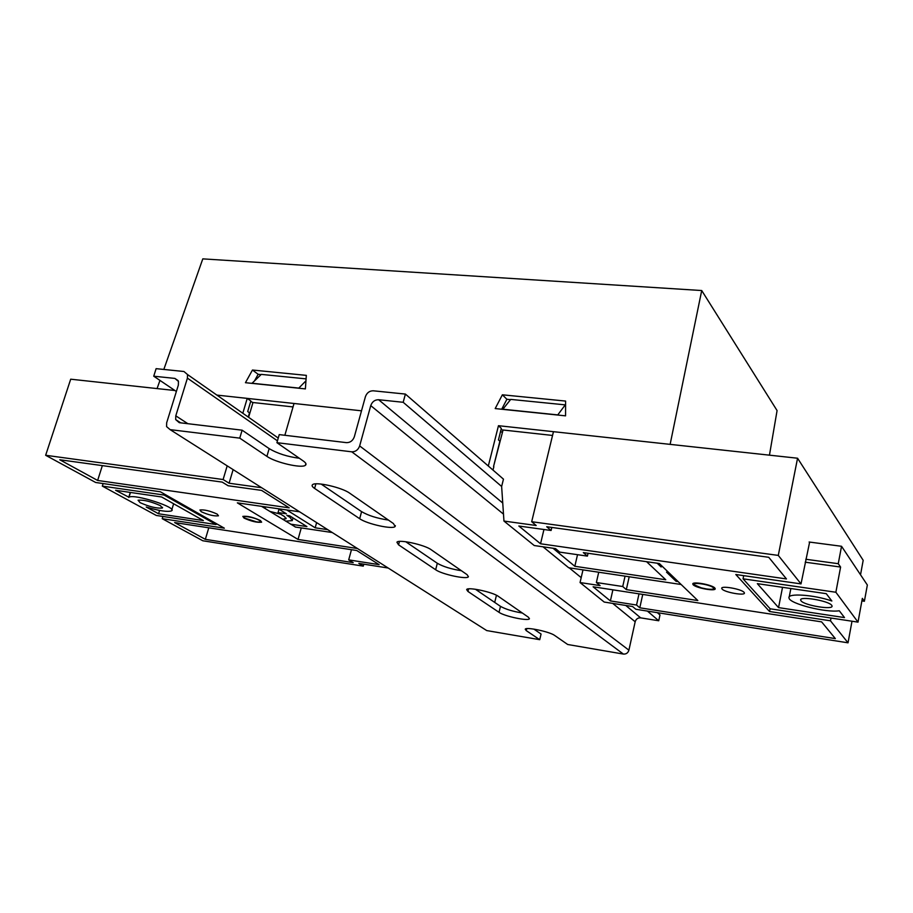 <?xml version="1.0" encoding="UTF-8"?>
<svg xmlns="http://www.w3.org/2000/svg" width="913" height="913" viewBox="0 0 913 913"><rect width="100%" height="100%" fill="white"/><g stroke="black" fill="none" stroke-linecap="round" stroke-linejoin="round"><path stroke-width="1.37" d="M201.271 511.737C208.461 514.955 214.19 516.313 218.469 515.799L217.168 514.099C210.024 510.869 204.272 509.5 199.924 509.99L201.271 511.737M244.056 518.093C251.372 521.403 257.226 522.761 261.632 522.168L260.422 520.524C253.163 517.215 247.297 515.834 242.812 516.393L244.056 518.093M693.207 584.788C696.071 588.075 715.883 591.613 715.21 588.691L714.822 587.995C712.106 584.719 692.18 581.136 692.784 584.023L693.207 584.788M722.092 589.079C724.831 592.423 745.293 595.995 744.415 592.959L744.072 592.343C741.482 589.011 720.893 585.393 721.715 588.394L722.092 589.079M250.755 401.241L252.901 402.781M233.123 469.613L229.095 483.228L223.114 479.53L45.65 455.279L70.7 379.192L174.942 390.524L157.07 388.584L159.958 380.401M284.856 435.284L294.032 403.478L361.514 410.816L216.86 395.089L247.229 398.388L250.835 400.978L247.697 411.546L249.5 412.813L248.245 417.058M252.102 402.211L252.981 402.519L248.61 417.309M809.637 542.082L801.009 583.898L778.287 555.412L531.686 521.711L553.461 431.678L797.563 458.223L863.184 560.308L860.525 574.779M503.052 430L493.556 466.475L499.89 441.207L498.452 439.895L501.34 428.391L498.464 425.698L488.318 466.018M205.345 539.343L353.205 562.648L348.698 559.874L379.112 564.645L356.743 550.516L174.645 522.567L205.345 539.343L208.78 527.805M289.193 507.845L261.575 490.384L228.136 485.75L222.201 482.098L59.779 459.764L97.634 480.455L289.193 507.845M299.601 511.805L237.346 502.858L298.026 539.446L357.462 548.519M229.095 483.228L261.643 487.713M45.65 455.279L95.671 482.486L160.38 491.787L224.347 528.182L162.217 518.687L202.812 540.77L363.271 566.14L358.832 563.401L388.185 568.023M298.677 388.208L305.946 380.847M251.931 383.369L261.301 374.387L306.095 378.872M557.672 415.038L565.261 404.87L510.721 399.403L502.778 409.355M363.796 564.188L363.271 566.14M598.723 572.223L596.372 582.517L600.103 585.61L580.052 582.551L604.201 602.055L632.583 606.529L635.836 609.256L848.029 642.82L852 621.228M639.796 607.796L835.338 638.609L821.632 621.879L593.119 586.797L610.386 600.937L636.544 605.034L639.796 607.796L642.741 594.42M551.098 530.487L518.846 526.025L540.542 543.771L786.458 578.933L768.735 557.295L546.704 526.744L551.098 530.487L551.817 527.452M848.029 642.82L830.476 620.817L831.001 618.033M801.009 583.898L735.821 574.517L769.533 611.505L830.476 620.817M596.372 582.517L622.734 586.523L626.318 589.615L697.829 600.549L659.346 563.526L583.316 552.593L587.413 556.12L559.749 552.125L555.503 548.599L534.253 545.54L503.953 521.061L536.193 525.5L531.686 521.711M769.454 455.165L777.077 410.576L701.72 290.539L670.131 444.369L498.464 425.698M247.229 398.388L242.812 413.247M227.189 465.847L223.114 479.53M778.287 555.412L797.563 458.223M405.395 394.074L503.462 479.154L501.636 486.469L403.181 402.291L378.621 399.723C374.821 399.734 372.196 401.697 370.746 405.623L359.654 445.932C358.181 449.904 355.545 451.867 351.745 451.821L276.913 442.679L279.241 434.611L346.461 442.645C350.238 442.679 352.863 440.717 354.335 436.768L365.417 396.676C366.878 392.773 369.491 390.81 373.269 390.798L405.395 394.074L403.181 402.291M503.953 521.061L501.636 486.469M587.413 556.12L588.075 553.278M625.051 576.149L622.734 586.523M162.217 518.687L162.902 516.45M102.359 465.619L97.634 480.455M351.459 549.706L348.698 559.874M639.009 593.849L636.544 605.034M612.885 589.832L610.386 600.937M543.954 529.506L540.542 543.771M580.052 582.551L582.985 569.883M301.267 527.931L298.026 539.446M295.55 527.075L261.552 506.338M629.194 576.765L626.318 589.615M770.093 608.697L769.533 611.505M493.842 466.726L492.997 470.081M557.523 414.879L502.618 409.195M298.483 388.059L251.737 383.22M713.373 587.778C710.531 584.491 690.742 581.581 694.645 585.005L701.389 587.892L706.651 588.988C712.094 589.661 714.343 589.262 713.373 587.778M801.021 600.8C804.17 605.467 834.083 610.352 831.994 605.821L831.732 605.353C828.867 600.708 798.715 595.733 800.69 600.206L801.021 600.8M543.03 546.807L568.673 567.749L681.155 584.503M553.004 548.234L574.825 566.288L665.76 579.766L646.587 561.689M678.142 581.604L676.054 581.296L666.536 572.166L667.62 571.492M662.187 566.265L661.103 566.962L657.2 563.218M831.857 601.005L826.265 593.678L757.334 583.647L778.549 607.613L844.502 617.587L839.287 610.763C826.094 613 789.197 603.619 789.015 597.981C786.869 592.891 814.145 594.694 831.857 601.005M743.696 575.658L743.045 578.819L835.874 592.252L858.015 622.141L770.173 608.788L743.045 578.819M805.209 562.191L840.599 567.053L835.874 592.252M861.883 600.914L864.383 601.279L862.351 598.357L858.015 622.141M864.383 601.279L867.35 585.016L841.535 546.282L838.26 563.698L840.599 567.053M805.78 559.258L838.26 563.698M809.112 542.014L841.535 546.282M676.054 581.296L676.362 579.892M661.411 565.512L661.103 566.962M577.53 554.693L574.825 566.288M782.532 587.31L778.549 607.613M714.811 587.983L713.681 588.234M245.141 518.253L256.53 521.859C260.559 522.339 261.483 521.837 259.326 520.353C254.134 517.089 239.183 514.886 245.141 518.253M160.437 505.665C151.113 501.522 143.661 499.708 138.068 500.221L140.066 502.641C149.458 506.795 156.888 508.587 162.354 508.016L160.437 505.665M279.001 509.18L278.031 512.57L284.491 516.564L286.02 518.744L282.448 519.177M269.689 511.337L280.656 514.19M264.941 506.818L265.5 508.758M146.228 507.023L158.577 513.768L203.371 520.558L161.612 496.98L115.62 490.292L128.973 497.243C134.006 493.477 178.286 507.754 171.461 510.881C167.57 512.159 159.159 510.869 146.228 507.023M159.592 510.435L158.577 513.768M130.262 492.427L128.699 497.437M295.207 527.018L332.286 532.541M216.324 523.617L216.061 524.541L156.271 515.446L102.324 486.104L164.123 495.051L216.061 524.541M278.305 508.746L286.374 513.779L278.031 512.57M285.689 521.175L292.286 520.604L290.026 517.374L286.819 515.377L289.604 515.788L306.916 526.584L290.539 524.153M164.408 494.081L164.123 495.051M103.135 483.559L102.324 486.104M286.739 509.956L315.179 527.805L327.756 529.666M316.628 522.601L315.179 527.805M484.312 629.034L486.732 630.575L539.731 639.682L541.067 634.021L533.854 629.103M496.455 595.265L494.709 602.409M176.369 391.494L153.738 376.202L156.112 368.658L183.947 371.5L187.53 374.547L187.416 378.142L175.787 415.826L175.695 419.603L179.268 422.673L242.116 430.183L269.164 448.614C277.404 453.499 287.481 456.717 299.373 458.269M388.413 520.068C377.389 518.447 368.453 515.651 361.594 511.645L321.159 484.073M461.419 570.728C451.159 569.107 443.125 566.619 437.316 563.275L405.714 541.729M522.35 613.022C512.764 611.413 505.471 609.188 500.484 606.346L475.411 589.25M647.42 611.094L658.73 620.76L659.985 614.963L657.326 612.657M658.73 620.76L640.675 617.861C637.89 617.702 636.053 619.003 635.174 621.753L628.909 650.17C628.018 652.955 626.17 654.256 623.385 654.073L567.703 644.498L554.693 635.471C549.854 631.728 525.363 626.58 525.237 629.262L526.276 630.643L526.755 628.635M349.679 493.18L393.423 523.537L395.135 526.459C393.081 529.745 367.037 524.028 359.676 518.71L314.608 488.432C312.2 486.777 311.527 485.522 312.6 484.655C315.681 481.459 342.17 487.531 349.679 493.18M431.13 549.706L467.068 574.654L468.426 576.696C467.433 579.789 441.995 574.38 435.661 569.758L398.559 544.833L396.915 542.219C398.536 539.092 424.648 544.787 431.13 549.706M498.315 596.337L528.365 617.188L529.437 618.672C529.118 621.513 504.49 616.355 499.023 612.326L467.947 591.453L466.646 589.593C467.342 586.66 492.723 592.046 498.315 596.337M276.913 442.679L303.31 461.008C306.003 462.914 306.7 464.352 305.376 465.31C301.621 468.574 275.452 462.48 266.904 456.374L239.754 438.137L170.126 429.635L166.588 426.611L166.668 422.776L178.355 385.081L178.457 381.429L174.908 378.416L153.738 376.202M539.731 639.682L526.276 630.643M239.754 438.137L242.116 430.183M502.538 432.054L500.484 431.826M163.815 369.445L202.8 258.87L701.72 290.539M252.456 402.462L293.039 406.924M500.997 429.772L552.548 435.444M305.387 388.904L245.449 382.695L252.467 370.027L306.334 375.369L305.387 388.904M565.558 415.849L495.188 408.568L502.367 394.804L565.592 401.069L565.558 415.849M254.773 380.413L258.151 374.307L261.072 374.592M501.705 409.241L506.898 399.278L510.527 399.643M506.898 399.278L502.367 394.804M258.151 374.307L252.467 370.027M290.345 516.256L290.026 517.374M277.438 440.842L187.416 378.142M187.861 423.7L175.787 415.826M640.675 617.861L625.759 605.445M502.755 503.052L378.621 399.723M635.174 621.753L612.703 603.39M581.193 577.632L569.198 567.829M503.485 514.122L370.746 405.623M628.909 650.17L359.654 445.932M623.385 654.073L351.745 451.821M486.732 630.575L170.126 429.635M178.149 380.641L174.908 378.416M499.023 612.326L500.484 606.346M467.947 591.453L468.597 588.862M435.661 569.758L437.316 563.275M398.559 544.833L399.46 541.42M359.676 518.71L361.594 511.645M314.608 488.432L315.898 483.856M266.904 456.374L269.164 448.614M800.815 599.556L800.69 600.206M790.863 588.52L789.22 596.919M286.191 518.15L286.02 518.744M293.039 517.933L292.537 519.725M162.56 507.354L162.354 508.016M130.468 492.449L128.973 497.243M173.63 503.759L171.804 509.751M278.248 438.057L187.53 374.547M180.694 422.845L175.695 419.603M395.135 526.459L395.363 525.637M305.376 465.31L305.878 463.553"/></g></svg>
